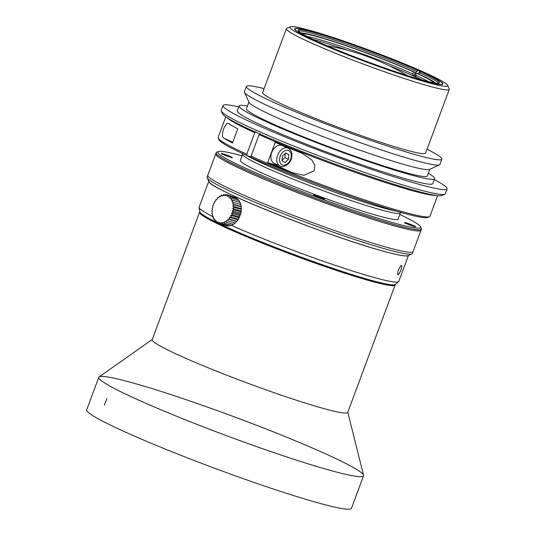 <?xml version="1.0" encoding="UTF-8"?>
<svg xmlns="http://www.w3.org/2000/svg" width="536" height="536" viewBox="0 0 536 536"><rect width="100%" height="100%" fill="white"/><g stroke="black" fill="none" stroke-linecap="round" stroke-linejoin="round"><path stroke-width="0.8" d="M411.527 225.18L407.213 223.465L411.454 225.381M411.541 224.946L411.387 225.355M228.39 156.11L224.068 154.395L228.316 156.318M228.396 155.882L228.249 156.284M320.401 197.717L316.079 196.002L320.327 197.918M320.407 197.483L320.26 197.891M285.185 153.51L284.891 157.651L282.023 160.284M288.482 159.272L288.817 154.569L285.735 153.008L282.318 156.144L281.983 160.847L285.065 162.408L288.482 159.272L284.891 157.651M288.817 154.569L285.608 153.122M429.785 169.282L427.299 175.955A96.48 6.948 -159.6 0 1 400.64 171.158A96.48 6.948 -159.6 0 1 301.011 135.869A96.48 6.948 -159.6 0 1 246.439 108.694L248.925 102.021M427.045 149.229A104.306 7.517 -159.6 0 1 441.885 159.179L439.922 164.458A104.306 7.517 -159.6 0 1 439.48 164.874L429.457 169.43A96.48 6.948 -159.6 0 1 403.213 164.251A96.48 6.948 -159.6 0 1 306.605 130.181A96.48 6.948 -159.6 0 1 249.073 102.343L244.463 92.346A104.306 7.517 -159.6 0 1 244.396 91.743L246.359 86.464A104.306 7.517 -159.6 0 1 264.101 88.628M428.298 173.275A104.306 7.517 -159.6 0 1 434.636 178.682A104.306 7.517 -159.6 0 1 405.812 173.496A104.306 7.517 -159.6 0 1 298.103 135.347A104.306 7.517 -159.6 0 1 239.11 105.967A104.306 7.517 -159.6 0 1 247.438 106.014M434.636 178.682L432.82 183.553A104.306 7.517 -159.6 0 1 403.997 178.367A104.306 7.517 -159.6 0 1 296.287 140.224A104.306 7.517 -159.6 0 1 237.294 110.838L239.11 105.967M288.134 148.217L282.244 145.551A9.775 6.734 114.3 0 0 278.867 145.296A9.775 6.734 114.3 0 0 271.29 153.946A9.775 6.734 114.3 0 0 274.191 163.373L280.08 166.033A9.775 6.734 -65.7 0 1 277.172 156.606A9.775 6.734 -65.7 0 1 284.757 147.963A9.775 6.734 -65.7 0 1 288.134 148.217C291.363 150.02 292.515 153.229 291.591 157.839C290.787 163.715 283.095 168.431 280.08 166.033M413.229 226.179A5.869 0.422 -159.6 0 1 407.474 224.075A5.869 0.422 -159.6 0 1 404.586 222.601A5.869 0.422 -159.6 0 1 410.234 224.249A5.869 0.422 -159.6 0 1 415.588 226.688A5.869 0.422 -159.6 0 1 413.229 226.179M223.07 153.825A5.869 0.422 -159.6 0 1 229.127 155.969A5.869 0.422 -159.6 0 1 232.45 157.624A5.869 0.422 -159.6 0 1 226.802 155.976A5.869 0.422 -159.6 0 1 221.448 153.531A5.869 0.422 -159.6 0 1 223.07 153.825M315.054 196.055A5.869 0.422 -159.6 0 1 313.46 195.138A5.869 0.422 -159.6 0 1 319.108 196.786A5.869 0.422 -159.6 0 1 324.461 199.225A5.869 0.422 -159.6 0 1 320.99 198.354A5.869 0.422 -159.6 0 1 315.054 196.055M434.287 179.614A119.515 8.61 -159.6 0 1 447.078 188.86A119.515 8.61 -159.6 0 1 414.053 182.917A119.515 8.61 -159.6 0 1 290.633 139.206A119.515 8.61 -159.6 0 1 223.036 105.538A119.515 8.61 -159.6 0 1 238.761 106.899M267.665 162.663L275.216 142.348A112.996 8.141 20.4 0 0 300.16 152.519L302.183 153.37L311.764 159.916L314.793 165.008L314.237 170.796L303.865 175.305L292.609 172.833A112.996 8.141 -159.6 0 1 267.665 162.663L274.439 164.619A10.867 7.477 114.3 0 0 277.159 164.713M285.219 146.898A10.867 7.477 114.3 0 0 284.864 146.362M229.375 124.071A112.996 8.141 20.4 0 0 237.79 128.814L232.497 143.032A112.996 8.141 -159.6 0 1 224.088 138.288C222.078 137.745 221.911 134.623 223.586 128.921C225.904 123.883 227.834 122.268 229.375 124.071L229.026 123.876M447.078 188.86L445.269 193.731A119.515 8.61 -159.6 0 1 444.753 194.206A119.515 8.61 -159.6 0 1 412.238 187.794A119.515 8.61 -159.6 0 1 292.569 145.591A119.515 8.61 -159.6 0 1 221.301 111.106A119.515 8.61 -159.6 0 1 221.227 110.416L223.036 105.538M429.457 216.691A112.996 8.141 20.4 0 1 360.956 198.648A112.996 8.141 20.4 0 1 251.069 156.177L251.485 157.651A111.696 8.047 20.4 0 0 360.098 199.62A111.696 8.047 20.4 0 0 427.788 217.455L429.457 216.691A112.996 8.141 20.4 0 0 429.939 216.243L437.604 195.627M225.783 116.855L218.119 137.471A112.996 8.141 20.4 0 0 218.192 138.121L218.956 139.789A111.696 8.047 20.4 0 0 247.176 155.701L246.761 154.227L254.768 132.7L256.087 131.729M218.192 138.121A112.996 8.141 20.4 0 0 246.761 154.227M251.069 156.177L259.076 134.643A112.996 8.141 20.4 0 0 364.259 175.507A112.996 8.141 20.4 0 0 436.016 195.432M227.117 117.746A112.996 8.141 20.4 0 0 254.768 132.7M251.263 156.881L247.176 155.701M242.574 154.509L240.383 160.398A84.139 6.064 20.4 0 0 263.29 173.597A84.139 6.064 20.4 0 0 348.34 206.494A84.139 6.064 20.4 0 0 398.107 219.05L400.298 213.16M242.017 153.309L242.701 154.79A84.139 6.064 20.4 0 0 265.555 167.5A84.139 6.064 20.4 0 0 347.938 199.493A84.139 6.064 20.4 0 0 400.01 213.295L401.498 212.618M259.076 134.643L260.396 133.678M444.753 194.206L441.972 195.473A117.344 8.455 -159.6 0 1 410.047 189.175A117.344 8.455 -159.6 0 1 292.549 147.742A117.344 8.455 -159.6 0 1 222.581 113.88L221.301 111.106M246.788 155.52A86.919 6.264 20.4 0 0 264.67 164.364A86.919 6.264 20.4 0 0 396.439 211.177M242.091 155.802A108.218 7.799 20.4 0 0 218.279 151.574A108.218 7.799 20.4 0 0 247.277 168.981A108.218 7.799 20.4 0 0 360.051 212.424A108.218 7.799 20.4 0 0 420.606 226.822A108.218 7.799 20.4 0 0 399.816 214.46M218.279 151.574L216.604 152.331A109.518 7.893 20.4 0 0 216.142 152.767A109.518 7.893 20.4 0 0 245.957 169.946A109.518 7.893 20.4 0 0 391.18 223.673A109.518 7.893 20.4 0 0 421.443 229.12A109.518 7.893 20.4 0 0 421.37 228.483L420.606 226.822M439.48 164.874A104.306 7.517 -159.6 0 1 411.099 159.272A104.306 7.517 -159.6 0 1 306.659 122.449A104.306 7.517 -159.6 0 1 244.463 92.346M441.885 159.179A104.306 7.517 -159.6 0 1 413.062 153.993A104.306 7.517 -159.6 0 1 305.353 115.843A104.306 7.517 -159.6 0 1 246.359 86.464M449.302 89.358L425.591 153.122A86.919 6.264 -159.6 0 1 401.578 148.8A86.919 6.264 -159.6 0 1 286.318 106.162A86.919 6.264 -159.6 0 1 262.653 92.52L286.365 28.763A86.919 6.264 20.4 0 0 310.029 42.398A86.919 6.264 20.4 0 0 397.9 76.387A86.919 6.264 20.4 0 0 449.302 89.358A86.919 6.264 20.4 0 0 449.248 88.855L447.614 85.304A84.139 6.064 20.4 0 0 370.919 50.779A84.139 6.064 20.4 0 0 290.298 26.8A84.139 6.064 20.4 0 0 312.85 40.334A84.139 6.064 20.4 0 0 400.533 74.109A84.139 6.064 20.4 0 0 447.614 85.304M290.298 26.8L286.74 28.421A86.919 6.264 20.4 0 0 286.365 28.763M316.2 41.299A79.1 5.702 20.4 0 0 396.158 72.226A79.1 5.702 20.4 0 0 442.937 84.031A79.1 5.702 20.4 0 0 370.791 51.121A79.1 5.702 20.4 0 0 294.666 28.89A79.1 5.702 20.4 0 0 316.2 41.299M420.365 71.563L422.536 72.186A78.665 5.668 -159.6 0 1 442.535 83.884A78.665 5.668 -159.6 0 1 420.793 79.971A78.665 5.668 -159.6 0 1 317.949 42.036L320.113 42.666A75.402 5.434 -159.6 0 0 395.823 71.804A75.402 5.434 -159.6 0 0 439.48 82.745A75.402 5.434 -159.6 0 0 420.365 71.563L419.909 72.782A75.402 5.434 -159.6 0 1 438.743 83.167M435.708 83.067A73.881 5.32 20.4 0 0 435.132 82.651M418.368 73.908L419.909 72.782M298.411 30.974A75.402 5.434 -159.6 0 1 345.291 43.677A75.402 5.434 -159.6 0 1 417.042 71.482L417.49 70.263A75.402 5.434 -159.6 0 0 341.78 41.118A75.402 5.434 -159.6 0 0 298.13 30.177A75.402 5.434 -159.6 0 0 317.245 41.366L317.111 41.708M417.042 71.482L415.5 72.608A73.881 5.32 20.4 0 0 415.172 72.467M301.48 32.944A73.881 5.32 20.4 0 0 300.77 32.89M415.963 74.477A73.881 5.32 -159.6 0 0 414.971 74.035L416.016 74.337M317.245 41.366L315.074 40.736A78.665 5.668 -159.6 0 1 295.075 29.045A78.665 5.668 -159.6 0 1 340.655 40.468A78.665 5.668 -159.6 0 1 419.661 70.886L417.49 70.263M414.971 74.035L415.5 72.608M419.661 70.886L418.596 73.74M300.803 32.91A73.445 5.293 20.4 0 1 348.025 46.25A73.445 5.293 20.4 0 1 415.145 72.36L414.221 75.697A73.881 5.32 -159.6 0 1 416.037 76.514M413.075 251.619L412.378 253.495A109.518 7.893 -159.6 0 1 411.909 253.93A109.518 7.893 -159.6 0 1 382.114 248.047A109.518 7.893 -159.6 0 1 272.449 209.382A109.518 7.893 -159.6 0 1 207.144 177.778A109.518 7.893 -159.6 0 1 207.077 177.141L207.774 175.272C207.559 177.577 217.502 183.299 237.589 192.451C275.383 209.69 344.769 235.358 382.811 246.178C401.779 251.592 411.869 253.407 413.068 251.619L420.981 230.279C419.775 232.061 409.692 230.245 390.724 224.839C352.695 214.018 283.323 188.357 245.535 171.125C225.455 161.979 215.519 156.251 215.733 153.946L207.794 175.279M407.923 255.665C405.243 256.61 395.595 254.707 378.992 249.964C322.987 234.306 208.564 188.35 209.013 181.691M217.864 221.837L218.588 223.532L219.499 222.353L220.443 223.881A42.378 25.145 -34.2 0 1 221.227 222.46L222.38 223.78A42.378 27.39 -45.9 0 1 222.996 222.165L224.329 223.231A42.378 28.797 -58.9 0 1 224.758 221.475L226.232 222.259A42.378 29.326 -72.6 0 1 226.453 220.403L228.041 220.892A42.378 28.971 -86.3 0 1 228.028 218.996L229.689 219.17A42.378 27.731 -99.5 0 1 229.442 217.281L231.13 217.14A42.378 25.648 -111.5 0 1 230.641 215.318L232.329 214.869A42.378 22.787 -122.2 0 1 231.606 213.167L233.234 212.43A42.378 19.236 -131.8 0 1 232.289 210.896L233.83 209.884A42.378 15.095 -140.5 0 1 232.678 208.571L234.091 207.325A42.378 10.499 -148.5 0 1 232.765 206.26L234.018 204.819A42.378 5.581 -156 0 1 232.544 204.028L233.602 202.447A42.378 0.496 -163.2 0 1 232.014 201.958L232.859 200.283A42.378 4.603 -170.5 0 0 231.204 200.102L231.82 198.387A42.378 9.561 -177.9 0 0 230.132 198.521L230.507 196.812A42.378 14.231 174.3 0 0 228.825 197.261L228.966 195.62A42.378 18.472 165.8 0 0 227.338 196.364L227.237 194.843A42.378 22.143 156.4 0 0 225.696 195.848L225.381 194.501A42.378 25.145 145.8 0 0 223.968 195.734L223.445 194.602A42.378 27.39 134.1 0 0 222.199 196.029L221.495 195.144A42.378 28.797 121.1 0 0 220.437 196.725L219.593 196.116A42.378 29.326 107.4 0 0 218.742 197.791L217.784 197.489A42.378 28.971 93.7 0 0 217.167 199.204L216.135 199.211A42.378 27.731 80.5 0 0 215.753 200.913L214.695 201.241A42.378 25.648 68.5 0 0 214.554 202.876L213.502 203.506A42.378 22.787 57.8 0 0 213.589 205.027L212.591 205.951A42.378 19.236 48.2 0 0 212.906 207.298L211.995 208.491A42.378 15.095 39.5 0 0 212.517 209.63L211.733 211.057A42.378 10.499 31.5 0 0 212.43 211.941L211.814 213.556A42.378 5.581 24 0 0 212.651 214.166L212.223 215.928A42.378 0.496 16.8 0 0 213.181 216.236L212.966 218.098A42.378 4.603 9.5 0 1 213.991 218.092L214.005 219.995A42.378 9.561 2.1 0 1 215.063 219.673L215.318 221.562A42.378 14.231 -5.7 0 1 216.37 220.933L216.859 222.755L217.864 221.837M213.991 218.393L212.973 218.098M215.144 220.323L214.005 219.995M216.638 221.944L215.318 221.562M218.447 223.217L216.859 222.755M226.205 225.542L218.588 223.532M228.591 225.569L227.78 225.998L220.443 223.881M219.72 223.86A104.326 7.517 20.4 0 0 325.64 265.856A104.326 7.517 20.4 0 0 395.226 284.449L398.57 281.695A106.496 7.671 20.4 0 1 335.616 265.474A106.496 7.671 20.4 0 1 230.862 225.12L229.716 225.891L222.38 223.78M233.314 223.941L231.666 225.348L224.329 223.237M235.009 222.869L233.569 224.376L226.232 222.266M232.865 200.283L240.202 202.394L241.354 206.936L241.167 212.001L238.473 219.258L235.378 223.01L228.041 220.892M236.584 221.462L228.028 218.996M237.026 221.288L229.689 219.17M237.997 219.747L229.442 217.281M238.473 219.258L231.13 217.14M239.203 217.79L230.641 215.318M239.666 216.986L232.329 214.876M240.162 215.64L231.606 213.167M240.57 214.547L233.234 212.43M240.845 213.362L232.289 210.896M241.167 212.008L233.83 209.891M241.24 211.037L232.678 208.571M241.428 209.442L234.091 207.325M241.321 208.725L232.765 206.26M241.354 206.936L234.018 204.826M241.1 206.494L232.544 204.028M240.939 204.564L233.602 202.447M240.57 204.424L232.014 201.958M231.82 198.387L239.156 200.498L239.76 202.568M230.514 196.812L237.85 198.93L238.406 200.283M228.966 195.62L236.302 197.737L236.791 198.628M227.244 194.843L234.828 197.308M227.036 194.97L225.381 194.494M224.812 194.99L223.452 194.595M222.668 195.479L221.502 195.144M220.638 196.417L219.593 196.116M218.755 197.764L217.79 197.483M209.851 218.902A99.301 7.156 20.4 0 0 216.852 222.715M217.02 222.802A99.301 7.156 20.4 0 0 303.269 258.446A99.301 7.156 20.4 0 0 382.985 283.296M125.149 431.976A141.243 10.177 -159.6 0 1 86.698 409.819A141.243 10.177 20.4 0 0 215.532 468.591A141.243 10.177 20.4 0 0 351.469 508.282A141.243 10.177 -159.6 0 1 267.926 487.197A141.243 10.177 -159.6 0 1 125.149 431.976M347.804 412.224L363.569 475.251A141.243 10.177 -159.6 0 1 363.555 475.78A141.243 10.177 -159.6 0 1 280.02 454.696A141.243 10.177 -159.6 0 1 137.236 399.474A141.243 10.177 -159.6 0 1 98.785 377.317A141.243 10.177 -159.6 0 1 99.12 376.902L152.237 339.496M395.119 284.998A104.326 7.517 -159.6 0 1 381.304 283.792A104.326 7.517 -159.6 0 1 380.667 283.645A104.326 7.517 -159.6 0 1 293.125 255.089A104.326 7.517 -159.6 0 1 209.904 219.907A104.326 7.517 -159.6 0 1 209.362 219.613A104.326 7.517 -159.6 0 1 199.553 212.269L152.184 339.643A104.326 7.517 20.4 0 0 247.344 383.052A104.326 7.517 20.4 0 0 347.75 412.372L395.119 284.998A104.326 7.517 -159.6 0 0 395.106 284.536A104.306 7.517 -159.6 0 1 395.099 284.991A104.306 7.517 -159.6 0 1 333.405 269.42A104.306 7.517 -159.6 0 1 227.968 228.638A104.306 7.517 -159.6 0 1 199.573 212.276A104.306 7.517 -159.6 0 1 199.874 211.941M435.668 83.067A73.445 5.293 20.4 0 0 418.02 73.66L416.438 73.204L415.681 75.234A71.06 5.119 -159.6 0 1 428.633 81.666M415.145 72.36L413.558 71.904L412.8 73.934L413.216 75.402L414.221 75.697M413.216 75.402A72.36 5.213 -159.6 0 1 416.09 76.708L415.681 75.234M416.438 73.204A71.06 5.119 -159.6 0 1 434.033 82.812M302.204 33.788A71.06 5.119 -159.6 0 1 346.758 46.009A71.06 5.119 -159.6 0 1 413.558 71.904M307.041 36.448A71.06 5.119 -159.6 0 1 412.8 73.934M422.201 79.998A72.796 5.246 20.4 0 0 416.238 77.197A72.796 5.246 20.4 0 0 388.848 65.62M347.643 50.297A72.796 5.246 20.4 0 0 312.997 39.389M210.42 408.157A141.243 10.177 -159.6 0 1 363.555 475.78A141.243 10.177 -159.6 0 1 227.626 436.083A141.243 10.177 -159.6 0 1 98.785 377.317A141.243 10.177 -159.6 0 1 210.42 408.157M199.553 212.269A104.326 7.517 -159.6 0 1 199.868 211.928M408.211 255.612A106.496 7.671 -159.6 0 1 305.996 225.355A106.496 7.671 -159.6 0 1 208.846 181.47M208.759 181.282L199.124 207.184A106.496 7.671 20.4 0 0 199.104 207.512A106.496 7.671 20.4 0 0 199.104 207.539A106.496 7.671 20.4 0 0 200.417 209.208A106.496 7.671 20.4 0 0 205.744 212.785A106.496 7.671 20.4 0 0 213.114 216.752M398.57 281.695A106.496 7.671 20.4 0 0 398.764 281.427L408.399 255.525M398.335 270.023C401.705 263.766 402.57 263.826 400.941 270.198C397.839 276.556 396.968 276.496 398.335 270.023M199.104 207.512L199.828 211.78A104.326 7.517 20.4 0 0 216.772 222.44M412.854 225.897L407.306 223.847L407.327 223.398L412.867 225.448L412.854 225.897M229.71 156.827L224.169 154.777L224.182 154.328L229.73 156.378L229.71 156.827M321.727 198.434L316.18 196.384L316.193 195.935L321.741 197.985L321.727 198.434M285.916 150.381A7.826 5.387 114.3 0 0 280.073 162.602A7.826 5.387 114.3 0 0 290.204 160.15A7.826 5.387 114.3 0 0 285.916 150.381M274.439 164.619L292.609 172.833M232.798 142.228L224.088 138.288M104.373 405.122L106.912 398.503M405.162 223.492C404.714 222.634 406.375 222.922 410.154 224.35C414.1 225.844 415.568 226.728 414.576 226.989M222.018 154.422C221.576 153.571 223.237 153.852 227.016 155.279C230.956 156.78 232.43 157.658 231.431 157.926M314.029 196.029C313.587 195.171 315.248 195.459 319.027 196.886C322.967 198.38 324.441 199.265 323.442 199.526M302.183 153.37L301.708 153.162M216.142 152.767L215.707 153.939M421.443 229.12L421.008 230.286M295.075 29.045L294.867 29.601M442.535 83.884L442.327 84.44M407.963 255.726L411.909 253.93M208.96 181.717L207.144 177.778M98.785 377.317L86.698 409.819L98.785 377.317M363.555 475.78L351.469 508.282L363.555 475.78M407.239 75.536A234.366 234.366 0 0 0 327.248 45.788"/></g></svg>
